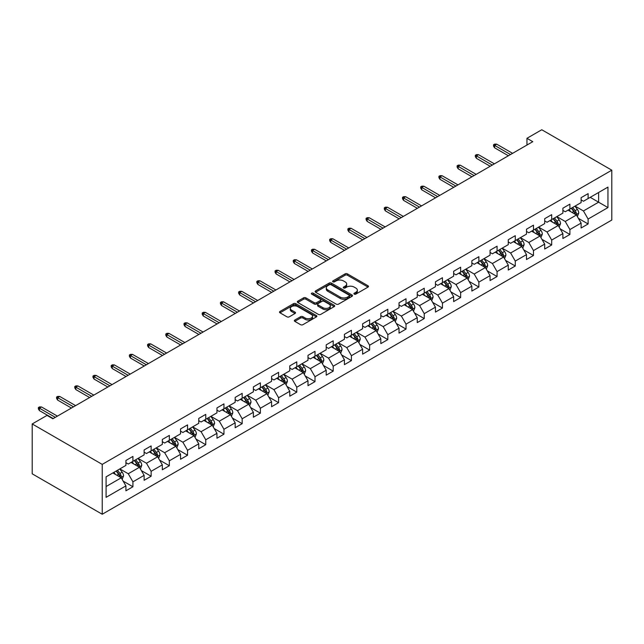 <?xml version="1.0" encoding="UTF-8"?>
<svg xmlns="http://www.w3.org/2000/svg" width="644" height="644" viewBox="0 0 644 644"><rect width="100%" height="100%" fill="white"/><g stroke="black" fill="none" stroke-linecap="round" stroke-linejoin="round"><path stroke-width="0.97" d="M354.248 294.123A1.135 0.652 0 0 0 355.85 294.123L368.022 287.095A1.618 0.934 0 0 0 368.497 286.435A1.618 0.934 0 0 0 368.022 285.775L347.398 273.869A1.618 0.934 0 0 0 345.112 273.869L332.94 280.897A1.135 0.652 0 0 0 332.602 281.356A1.135 0.652 0 0 0 332.94 281.822A1.135 0.652 0 0 0 334.542 281.822L336.12 280.913A5.184 2.995 0 0 1 343.445 280.913L345.168 281.903A5.184 2.995 0 0 1 346.681 284.02A5.184 2.995 0 0 1 345.168 286.137L343.59 287.047A1.135 0.652 0 0 0 343.26 287.506A1.135 0.652 0 0 0 343.59 287.973A1.135 0.652 0 0 0 345.192 287.973L346.77 287.063A5.184 2.995 0 0 1 354.103 287.063L355.818 288.053A5.184 2.995 0 0 1 357.339 290.17A5.184 2.995 0 0 1 355.818 292.287L354.248 293.197A1.135 0.652 0 0 0 353.91 293.656A1.135 0.652 0 0 0 354.248 294.123L354.248 293.197M294.815 320.036A1.618 0.934 0 0 0 294.34 320.696A1.618 0.934 0 0 0 294.815 321.356L300.603 324.697A1.618 0.934 0 0 0 302.889 324.697L316.413 316.888A1.618 0.934 0 0 0 316.888 316.228A1.618 0.934 0 0 0 316.413 315.568L295.789 303.662A1.618 0.934 0 0 0 293.503 303.662L279.979 311.471A1.618 0.934 0 0 0 279.504 312.131A1.618 0.934 0 0 0 279.979 312.791L286.966 316.824A1.618 0.934 0 0 0 289.261 316.824L295.049 313.483A1.618 0.934 0 0 0 295.524 312.823A1.618 0.934 0 0 0 295.049 312.163L291.579 310.158A4.331 2.504 0 0 1 290.307 308.396A4.331 2.504 0 0 1 292.988 306.077A4.331 2.504 0 0 1 297.713 306.625L311.285 314.457A4.331 2.504 0 0 1 312.557 316.228A4.331 2.504 0 0 1 309.877 318.538A4.331 2.504 0 0 1 305.159 317.999L302.889 316.695A1.618 0.934 0 0 0 300.603 316.695L294.815 320.036L294.815 321.356L300.603 318.039L300.603 316.695M611.8 170.185L541.773 129.75L526.953 138.307L532.781 141.68L52.856 418.761L47.02 415.396L32.2 423.953L102.227 464.38L611.8 170.185L611.8 220.047L102.227 514.25L102.227 464.38M336.232 304.129A1.618 0.934 0 0 0 338.519 304.129L352.043 296.321A1.618 0.934 0 0 0 352.518 295.66A1.618 0.934 0 0 0 352.043 295L331.418 283.094A1.618 0.934 0 0 0 329.124 283.094L315.608 290.895A1.618 0.934 0 0 0 315.133 291.563A1.618 0.934 0 0 0 315.608 292.223L336.232 304.129M312.107 294.364A1.135 0.652 0 0 1 313.258 294.525L313.258 293.181L334.228 305.28A1.618 0.934 0 0 1 334.703 305.948A1.618 0.934 0 0 1 334.228 306.608L320.704 314.409A1.618 0.934 0 0 1 318.418 314.409L297.794 302.503L303.582 299.194L303.582 297.842L297.794 301.183A1.618 0.934 0 0 0 297.319 301.843A1.618 0.934 0 0 0 297.794 302.503L297.794 301.183M303.582 299.194A1.618 0.934 0 0 1 305.876 299.194L305.876 297.842A1.618 0.934 0 0 0 303.582 297.842M305.876 297.842L314.232 302.672A1.618 0.934 0 0 0 316.526 302.672L320.366 300.458A1.618 0.934 0 0 0 320.841 299.79A1.618 0.934 0 0 0 320.366 299.13L311.656 294.107A1.135 0.652 0 0 1 311.326 293.64A1.135 0.652 0 0 1 312.026 293.036A1.135 0.652 0 0 1 313.258 293.181M123.181 481.124L132.922 486.751L132.922 481.833L144.127 475.369L144.127 480.287L151.131 476.246L151.131 471.319L162.336 464.855L162.336 469.774L169.34 465.733L169.34 460.814L180.545 454.342L180.545 459.261L187.549 455.219L187.549 450.301L198.746 443.829L198.746 448.747L205.75 444.706L205.75 439.788L216.956 433.315L216.956 438.234L223.959 434.193L223.959 429.274L235.165 422.81L235.165 427.729L242.168 423.68L242.168 418.761L253.374 412.297L253.374 417.215L260.377 413.174L260.377 408.248L271.583 401.784L271.583 406.702L278.586 402.661L278.586 397.742L289.784 391.27L289.784 396.189L296.787 392.148L296.787 387.229L307.993 380.757L307.993 385.676L314.997 381.634L314.997 376.716L326.202 370.244L326.202 375.162L333.206 371.121L333.206 366.203L344.411 359.738L344.411 364.657L351.415 360.608L351.415 355.689L362.62 349.225L362.62 354.144L369.616 350.103L369.616 345.184L380.821 338.712L380.821 343.63L387.825 339.589L387.825 334.671L399.03 328.199L399.03 333.117L406.034 329.076L406.034 324.157L417.24 317.685L417.24 322.604L424.243 318.563L424.243 313.644L435.449 307.172L435.449 312.099L442.452 308.049L442.452 303.131L453.65 296.667L453.65 301.585L460.653 297.536L460.653 292.618L471.859 286.153L471.859 291.072L478.862 287.031L478.862 282.112L490.068 275.64L490.068 280.559L497.071 276.518L497.071 271.599L508.277 265.127L508.277 270.045L515.281 266.004L515.281 261.086L526.486 254.613L526.486 259.532L533.482 255.491L533.482 250.572L544.687 244.108L544.687 249.027L551.691 244.978L551.691 240.059L562.896 233.595L562.896 238.513L569.9 234.472L569.9 229.546L581.105 223.082L581.105 228L588.109 223.959L588.109 219.041L607.952 207.585L607.952 187.098L598.614 192.492L598.614 202.192L607.952 207.585M132.922 486.751L125.918 490.8L125.918 485.882L106.083 497.337L106.083 476.85L125.918 465.395L125.918 460.476L132.922 456.427L132.922 461.354L144.127 454.881L144.127 449.963L151.131 445.922L151.131 450.84L162.336 444.368L162.336 439.45L169.34 435.408L169.34 440.327L180.545 433.855L180.545 428.936L187.549 424.895L187.549 429.814L198.746 423.341L198.746 418.423L205.75 414.382L205.75 419.3L216.956 412.836L216.956 407.918L223.959 403.869L223.959 408.787L235.165 402.323L235.165 397.404L242.168 393.363L242.168 398.282L253.374 391.81L253.374 386.891L260.377 382.85L260.377 387.769L271.583 381.296L271.583 376.378L278.586 372.337L278.586 377.255L289.784 370.783L289.784 365.864L296.787 361.823L296.787 366.742L307.993 360.278L307.993 355.351L314.997 351.31L314.997 356.229L326.202 349.764L326.202 344.846L333.206 340.797L333.206 345.715L344.411 339.251L344.411 334.333L351.415 330.292L351.415 335.21L362.62 328.738L362.62 323.819L369.616 319.778L369.616 324.697L380.821 318.225L380.821 313.306L387.825 309.265L387.825 314.183L399.03 307.711L399.03 302.793L406.034 298.752L406.034 303.67L417.24 297.206L417.24 292.287L424.243 288.238L424.243 293.157L435.449 286.693L435.449 281.774L442.452 277.725L442.452 282.652L453.65 276.179L453.65 271.261L460.653 267.22L460.653 272.138L471.859 265.666L471.859 260.748L478.862 256.706L478.862 261.625L490.068 255.153L490.068 250.234L497.071 246.193L497.071 251.112L508.277 244.639L508.277 239.721L515.281 235.68L515.281 240.598L526.486 234.134L526.486 229.216L533.482 225.167L533.482 230.085L544.687 223.621L544.687 218.702L551.691 214.653L551.691 219.58L562.896 213.108L562.896 208.189L569.9 204.148L569.9 209.067L581.105 202.594L581.105 197.676L588.109 193.635L588.109 198.553L607.952 187.098M131.054 462.432L139.458 467.278L128.253 473.751L119.848 468.896M125.918 462.698L128.253 464.042L132.922 461.354M128.253 473.751L132.922 481.833M139.458 467.278L144.127 475.369M149.263 451.919L157.667 456.765L146.462 463.237L138.058 458.383M144.127 452.185L146.462 453.537L151.131 450.84M146.462 463.237L151.131 471.319M157.667 456.765L162.336 464.855M167.472 441.406L175.876 446.26L164.671 452.724L156.267 447.87M162.336 441.671L164.671 443.024L169.34 440.327M164.671 452.724L169.34 460.814M175.876 446.26L180.545 454.342M185.681 430.892L194.085 435.746L182.88 442.211L174.476 437.365M180.545 431.166L182.88 432.51L187.549 429.814M182.88 442.211L187.549 450.301M194.085 435.746L198.746 443.829M203.882 420.379L212.287 425.233L201.081 431.697L192.685 426.851M198.746 420.653L201.081 421.997L205.75 419.3M201.081 431.697L205.75 439.788M212.287 425.233L216.956 433.315M222.091 409.866L230.496 414.72L219.29 421.192L210.886 416.338M216.956 410.139L219.29 411.484L223.959 408.787M219.29 421.192L223.959 429.274M230.496 414.72L235.165 422.81M240.301 399.361L248.705 404.207L237.499 410.679L229.095 405.825M235.165 399.626L237.499 400.971L242.168 398.282M237.499 410.679L242.168 418.761M248.705 404.207L253.374 412.297M258.51 388.847L266.914 393.693L255.708 400.166L247.304 395.311M253.374 389.113L255.708 390.465L260.377 387.769M255.708 400.166L260.377 408.248M266.914 393.693L271.583 401.784M276.719 378.334L285.115 383.188L273.917 389.652L265.513 384.798M271.583 378.6L273.917 379.952L278.586 377.255M273.917 389.652L278.586 397.742M285.115 383.188L289.784 391.27M294.92 367.821L303.324 372.675L292.118 379.139L283.714 374.293M289.784 368.094L292.118 369.439L296.787 366.742M292.118 379.139L296.787 387.229M303.324 372.675L307.993 380.757M313.129 357.307L321.533 362.161L310.328 368.634L301.923 363.779M307.993 357.581L310.328 358.925L314.997 356.229M310.328 368.634L314.997 376.716M321.533 362.161L326.202 370.244M331.338 346.794L339.742 351.648L328.537 358.12L320.132 353.266M326.202 347.068L328.537 348.412L333.206 345.715M328.537 358.12L333.206 366.203M339.742 351.648L344.411 359.738M349.547 336.289L357.951 341.135L346.746 347.607L338.342 342.753M344.411 336.554L346.746 337.899L351.415 335.21M346.746 347.607L351.415 355.689M357.951 341.135L362.62 349.225M367.748 325.775L376.152 330.622L364.947 337.094L356.551 332.24M362.62 326.041L364.947 327.394L369.616 324.697M364.947 337.094L369.616 345.184M376.152 330.622L380.821 338.712M385.957 315.262L394.361 320.116L383.156 326.58L374.752 321.734M380.821 315.528L383.156 316.88L387.825 314.183M383.156 326.58L387.825 334.671M394.361 320.116L399.03 328.199M404.166 304.749L412.571 309.603L401.365 316.067L392.961 311.221M399.03 305.023L401.365 306.367L406.034 303.67M401.365 316.067L406.034 324.157M412.571 309.603L417.24 317.685M422.375 294.236L430.78 299.09L419.574 305.562L411.17 300.708M417.24 294.509L419.574 295.854L424.243 293.157M419.574 305.562L424.243 313.644M430.78 299.09L435.449 307.172M440.585 283.722L448.981 288.576L437.783 295.049L429.379 290.194M435.449 283.996L437.783 285.34L442.452 282.652M437.783 295.049L442.452 303.131M448.981 288.576L453.65 296.667M458.786 273.217L467.19 278.063L455.984 284.535L447.58 279.681M453.65 273.483L455.984 274.835L460.653 272.138M455.984 284.535L460.653 292.618M467.19 278.063L471.859 286.153M476.995 262.704L485.399 267.55L474.193 274.022L465.789 269.168M471.859 262.969L474.193 264.322L478.862 261.625M474.193 274.022L478.862 282.112M485.399 267.55L490.068 275.64M495.204 252.19L503.608 257.045L492.402 263.509L483.998 258.663M490.068 252.456L492.402 253.808L497.071 251.112M492.402 263.509L497.071 271.599M503.608 257.045L508.277 265.127M513.413 241.677L521.817 246.531L510.611 252.995L502.207 248.149M508.277 241.951L510.611 243.295L515.281 240.598M510.611 252.995L515.281 261.086M521.817 246.531L526.486 254.613M531.614 231.164L540.018 236.018L528.821 242.49L520.416 237.636M526.486 231.438L528.821 232.782L533.482 230.085M528.821 242.49L533.482 250.572M540.018 236.018L544.687 244.108M549.823 220.651L558.227 225.505L547.022 231.977L538.617 227.123M544.687 220.924L547.022 222.269L551.691 219.58M547.022 231.977L551.691 240.059M558.227 225.505L562.896 233.595M568.032 210.145L576.436 214.991L565.231 221.464L556.827 216.609M562.896 210.411L565.231 211.763L569.9 209.067M565.231 221.464L569.9 229.546M576.436 214.991L581.105 223.082M590.21 197.338L598.614 202.192L583.44 210.95L575.036 206.096M581.105 199.898L583.44 201.25L588.109 198.553M583.44 210.95L588.109 219.041M32.2 423.953L32.2 473.815L102.227 514.25M526.953 138.307L526.953 145.053M106.083 486.55L121.249 477.792L112.853 472.938M121.249 477.792L125.918 485.882M578.36 218.332L588.109 223.959M560.151 228.845L569.9 234.472M541.95 239.351L551.691 244.978M523.741 249.864L533.482 255.491M505.532 260.377L515.281 266.004M487.323 270.891L497.071 276.518M469.114 281.404L478.862 287.031M450.913 291.917L460.653 297.536M432.704 302.422L442.452 308.049M414.495 312.936L424.243 318.563M396.285 323.449L406.034 329.076M378.084 333.962L387.825 339.589M359.875 344.476L369.616 350.103M341.666 354.981L351.415 360.608M323.457 365.494L333.206 371.121M305.248 376.007L314.997 381.634M287.047 386.521L296.787 392.148M268.838 397.034L278.586 402.661M250.629 407.547L260.377 413.174M232.42 418.053L242.168 423.68M214.219 428.566L223.959 434.193M196.009 439.079L205.75 444.706M177.8 449.593L187.549 455.219M159.591 460.106L169.34 465.733M141.382 470.619L151.131 476.246M354.699 294.284L355.818 293.632A5.184 2.995 0 0 0 357.339 291.515L357.339 290.17M346.681 284.02L346.681 285.364A5.184 2.995 0 0 1 345.168 287.482L344.041 288.134M368.022 285.775L368.022 287.095L347.398 275.213A1.618 0.934 0 0 0 345.112 275.213L333.391 281.983M352.043 295L352.043 296.321L331.418 284.439A1.618 0.934 0 0 0 329.124 284.439L315.632 292.231M349.177 296.119A1.135 0.652 0 0 0 349.507 295.66A1.135 0.652 0 0 0 349.177 295.194L331.072 284.745A1.135 0.652 0 0 0 329.47 284.745L327.812 285.703A5.184 2.995 0 0 0 326.291 287.82A5.184 2.995 0 0 0 327.812 289.937L340.185 297.085A5.184 2.995 0 0 0 347.519 297.085L349.177 296.119L349.177 297.472A1.135 0.652 0 0 0 349.507 297.005L349.507 295.66M326.291 287.82L326.291 289.172A5.184 2.995 0 0 0 327.812 291.289L327.812 289.937M349.177 297.472L347.519 298.43A5.184 2.995 0 0 1 340.185 298.43L327.812 291.289M305.876 299.194L314.232 304.016A1.618 0.934 0 0 0 316.526 304.016L320.366 301.803A1.618 0.934 0 0 0 320.841 301.142L320.841 299.79M313.258 294.525L334.204 306.616M322.91 307.679A4.331 2.504 0 0 0 327.635 308.226A4.331 2.504 0 0 0 330.308 305.908A4.331 2.504 0 0 0 329.044 304.145L324.262 301.384A1.618 0.934 0 0 0 321.968 301.384L318.128 303.598A1.618 0.934 0 0 0 317.653 304.258A1.618 0.934 0 0 0 318.128 304.918L322.91 307.679L322.91 309.031A4.331 2.504 0 0 0 327.635 309.571A4.331 2.504 0 0 0 330.308 307.26L330.308 305.908M317.653 304.258L317.653 305.602A1.618 0.934 0 0 0 318.128 306.27L318.128 304.918M322.91 309.031L318.128 306.27M312.557 316.228L312.557 317.581A4.331 2.504 0 0 1 309.877 319.891A4.331 2.504 0 0 1 305.159 319.344L302.889 318.039A1.618 0.934 0 0 0 300.603 318.039M290.307 308.396L290.307 309.74A4.331 2.504 0 0 0 291.579 311.511L291.579 310.158M295.024 313.499L291.579 311.511M316.413 315.568L316.413 316.888L295.789 305.014A1.618 0.934 0 0 0 293.503 305.014L280.003 312.807M577.354 216.593L578.747 213.092A4.371 2.528 -120 0 0 577.354 209.372L574.939 206.152M570.745 211.707L569.103 209.525M575.76 214.605L576.388 213.277A4.371 2.528 -120 0 0 575.132 210.652L572.725 207.432M571.631 208.068L574.303 211.635A2.23 1.288 60 0 1 574.706 212.311L576.388 213.277M571.325 208.245L573.732 211.457A4.371 2.528 60 0 1 574.987 214.09M510.491 154.552L494.6 145.375L494.6 147.798L493.546 146.116L493.546 144.763L494.6 145.375L496.693 144.159L512.592 153.336M494.6 147.798L508.39 155.759M493.546 144.763L494.713 144.095L496.693 144.159M559.153 227.107L560.538 223.605A4.371 2.528 -120 0 0 559.145 219.878L556.738 216.666M552.536 222.22L550.902 220.031M557.551 225.118L558.179 223.79A4.371 2.528 -120 0 0 556.923 221.158L554.516 217.946M553.421 218.582L556.094 222.148A2.23 1.288 60 0 1 556.496 222.824L558.179 223.79M553.115 218.751L555.522 221.971A4.371 2.528 60 0 1 556.778 224.603M540.944 237.612L542.329 234.118A4.371 2.528 -120 0 0 540.936 230.391L538.529 227.179M534.327 232.734L532.693 230.544M539.342 235.624L539.97 234.303A4.371 2.528 -120 0 0 538.722 231.671L536.307 228.459M535.212 229.087L537.885 232.661A2.23 1.288 60 0 1 538.287 233.337L539.97 234.303M534.906 229.264L537.321 232.484A4.371 2.528 60 0 1 538.569 235.116M492.282 165.065L476.391 155.888L476.391 158.311L475.336 156.629L475.336 155.276L476.391 155.888L478.492 154.673L494.383 163.85M476.391 158.311L490.181 166.273M475.336 155.276L476.504 154.608L478.492 154.673M474.081 175.571L458.182 166.393L458.182 168.825L457.127 167.134L457.127 165.79L458.182 166.393L460.283 165.186L476.182 174.363M458.182 168.825L471.98 176.786M457.127 165.79L458.295 165.114L460.283 165.186M522.735 248.125L524.127 244.631A4.371 2.528 -120 0 0 522.727 240.904L520.32 237.692M516.118 243.239L514.484 241.057M521.133 246.137L521.761 244.817A4.371 2.528 -120 0 0 520.513 242.184L518.098 238.972M517.003 239.6L519.676 243.166A2.23 1.288 60 0 1 520.086 243.843L521.761 244.817M516.697 239.777L519.112 242.997A4.371 2.528 60 0 1 520.36 245.622M504.526 258.638L505.918 255.145A4.371 2.528 -120 0 0 504.518 251.418L502.111 248.198M497.917 253.752L496.274 251.571M502.932 256.65L503.552 255.33A4.371 2.528 -120 0 0 502.304 252.698L499.897 249.478M498.802 250.114L501.475 253.68A2.23 1.288 60 0 1 501.877 254.356L503.552 255.33M498.496 250.291L500.903 253.503A4.371 2.528 60 0 1 502.151 256.135M486.325 269.152L487.709 265.65A4.371 2.528 -120 0 0 486.317 261.931L483.902 258.711M479.708 264.265L478.065 262.084M484.723 267.163L485.351 265.843A4.371 2.528 -120 0 0 484.095 263.211L481.688 259.991M480.593 260.627L483.266 264.193A2.23 1.288 60 0 1 483.668 264.869L485.351 265.843M480.287 260.804L482.694 264.016A4.371 2.528 60 0 1 483.95 266.648M455.871 186.084L439.973 176.907L439.973 179.338L438.926 177.647L438.926 176.303L439.973 176.907L442.074 175.699L457.973 184.876M439.973 179.338L453.77 187.299M438.926 176.303L440.094 175.627L442.074 175.699M437.662 196.597L421.764 187.42L421.764 189.843L420.717 188.161L420.717 186.816L421.764 187.42L423.865 186.205L439.763 195.382M421.764 189.843L435.561 197.813M420.717 186.816L421.884 186.14L423.865 186.205M419.453 207.11L403.563 197.933L403.563 200.356L402.508 198.674L402.508 197.33L403.563 197.933L405.664 196.718L421.554 205.895M403.563 200.356L417.352 208.326M402.508 197.33L403.675 196.653L405.664 196.718M468.116 279.665L469.5 276.163A4.371 2.528 -120 0 0 468.108 272.444L465.701 269.224M461.498 274.779L459.864 272.597M466.514 277.677L467.142 276.348A4.371 2.528 -120 0 0 465.886 273.724L463.479 270.504M462.384 271.14L465.057 274.706A2.23 1.288 60 0 1 465.459 275.382L467.142 276.348M462.078 271.317L464.485 274.529A4.371 2.528 60 0 1 465.741 277.162M401.252 217.624L385.353 208.447L385.353 210.87L384.299 209.187L384.299 207.835L385.353 208.447L387.455 207.231L403.353 216.408M385.353 210.87L399.151 218.831M384.299 207.835L385.466 207.167L387.455 207.231M449.906 290.178L451.291 286.677A4.371 2.528 -120 0 0 449.898 282.949L447.491 279.738M443.289 285.292L441.655 283.102M448.305 288.19L448.932 286.862A4.371 2.528 -120 0 0 447.685 284.229L445.27 281.017M444.175 281.653L446.847 285.22A2.23 1.288 60 0 1 447.258 285.896L448.932 286.862M443.869 281.822L446.284 285.042A4.371 2.528 60 0 1 447.532 287.675M383.043 228.137L367.144 218.96L367.144 221.383L366.098 219.701L366.098 218.348L367.144 218.96L369.245 217.744L385.144 226.921M367.144 221.383L380.942 229.344M366.098 218.348L367.265 217.672L369.245 217.744M431.697 300.684L433.09 297.19A4.371 2.528 -120 0 0 431.689 293.463L429.282 290.251M425.08 295.805L423.446 293.616M430.103 298.695L430.723 297.375A4.371 2.528 -120 0 0 429.476 294.743L427.069 291.531M425.966 292.159L428.638 295.733A2.23 1.288 60 0 1 429.049 296.409L430.723 297.375M425.668 292.336L428.075 295.556A4.371 2.528 60 0 1 429.323 298.188M364.834 238.642L348.935 229.465L348.935 231.896L347.889 230.206L347.889 228.862L348.935 229.465L351.036 228.258L366.935 237.435M348.935 231.896L362.733 239.858M347.889 228.862L349.056 228.185L351.036 228.258M413.488 311.197L414.881 307.703A4.371 2.528 -120 0 0 413.488 303.976L411.073 300.764M406.879 306.311L405.237 304.129M411.894 309.209L412.522 307.888A4.371 2.528 -120 0 0 411.266 305.256L408.86 302.044M407.765 302.672L410.437 306.238A2.23 1.288 60 0 1 410.84 306.914L412.522 307.888M407.459 302.849L409.866 306.069A4.371 2.528 60 0 1 411.122 308.693M346.625 249.156L330.726 239.979L330.726 242.41L329.68 240.719L329.68 239.375L330.726 239.979L332.827 238.771L348.726 247.948M330.726 242.41L344.524 250.371M329.68 239.375L330.847 238.699L332.827 238.771M395.287 321.71L396.672 318.217A4.371 2.528 -120 0 0 395.279 314.489L392.864 311.269M388.67 316.824L387.036 314.642M393.685 319.722L394.313 318.402A4.371 2.528 -120 0 0 393.057 315.769L390.65 312.549M389.556 313.185L392.228 316.751A2.23 1.288 60 0 1 392.631 317.428L394.313 318.402M389.25 313.362L391.657 316.574A4.371 2.528 60 0 1 392.912 319.207M328.416 259.669L312.525 250.492L312.525 252.915L311.471 251.232L311.471 249.888L312.525 250.492L314.626 249.276L330.517 258.453M312.525 252.915L326.315 260.884M311.471 249.888L312.638 249.212L314.626 249.276M377.078 332.224L378.463 328.722A4.371 2.528 -120 0 0 377.07 325.003L374.663 321.783M370.461 327.337L368.827 325.156M375.476 330.235L376.104 328.915A4.371 2.528 -120 0 0 374.848 326.283L372.441 323.063M371.347 323.699L374.019 327.265A2.23 1.288 60 0 1 374.422 327.941L376.104 328.915M371.041 323.876L373.456 327.088A4.371 2.528 60 0 1 374.703 329.72M310.215 270.182L294.316 261.005L294.316 263.428L293.262 261.746L293.262 260.393L294.316 261.005L296.417 259.79L312.316 268.967M294.316 263.428L308.114 271.398M293.262 260.393L294.429 259.725L296.417 259.79M358.869 342.737L360.262 339.235A4.371 2.528 -120 0 0 358.861 335.516L356.454 332.296M352.252 337.85L350.618 335.669M357.267 340.748L357.895 339.42A4.371 2.528 -120 0 0 356.647 336.796L354.232 333.576M353.137 334.212L355.81 337.778A2.23 1.288 60 0 1 356.221 338.454L357.895 339.42M352.832 334.389L355.247 337.601A4.371 2.528 60 0 1 356.494 340.233M292.006 280.695L276.107 271.518L276.107 273.942L275.06 272.259L275.06 270.907L276.107 271.518L278.208 270.303L294.107 279.48M276.107 273.942L289.905 281.903M275.06 270.907L276.228 270.238L278.208 270.303M340.66 353.25L342.053 349.748A4.371 2.528 -120 0 0 340.652 346.021L338.245 342.809M334.043 348.364L332.409 346.174M339.066 351.262L339.686 349.934A4.371 2.528 -120 0 0 338.438 347.301L336.031 344.089M334.936 344.725L337.609 348.291A2.23 1.288 60 0 1 338.011 348.968L339.686 349.934M334.63 344.894L337.037 348.114A4.371 2.528 60 0 1 338.285 350.747M273.797 291.209L257.898 282.024L257.898 284.455L256.851 282.772L256.851 281.42L257.898 282.024L259.999 280.816L275.898 289.993M257.898 284.455L271.696 292.416M256.851 281.42L258.019 280.744L259.999 280.816M322.459 363.755L323.843 360.262A4.371 2.528 -120 0 0 322.451 356.534L320.036 353.323M315.842 358.877L314.2 356.687M320.857 361.767L321.485 360.447A4.371 2.528 -120 0 0 320.229 357.814L317.822 354.603M316.727 355.23L319.4 358.797A2.23 1.288 60 0 1 319.802 359.481L321.485 360.447M316.421 355.408L318.828 358.627A4.371 2.528 60 0 1 320.084 361.252M255.588 301.714L239.697 292.537L239.697 294.968L238.642 293.278L238.642 291.933L239.697 292.537L241.798 291.329L257.689 300.507M239.697 294.968L253.486 302.93M238.642 291.933L239.809 291.257L241.798 291.329M304.25 374.269L305.634 370.775A4.371 2.528 -120 0 0 304.242 367.048L301.835 363.836M297.633 369.382L295.999 367.201M302.648 372.28L303.276 370.96A4.371 2.528 -120 0 0 302.02 368.328L299.613 365.116M298.518 365.744L301.191 369.31A2.23 1.288 60 0 1 301.593 369.986L303.276 370.96M298.212 365.921L300.619 369.133A4.371 2.528 60 0 1 301.875 371.765M237.386 312.227L221.488 303.05L221.488 305.473L220.433 303.791L220.433 302.447L221.488 303.05L223.589 301.835L239.479 311.02M221.488 305.473L235.285 313.443M220.433 302.447L221.6 301.77L223.589 301.835M286.041 384.782L287.425 381.288A4.371 2.528 -120 0 0 286.033 377.561L283.626 374.341M279.424 379.896L277.789 377.714M284.439 382.794L285.067 381.473A4.371 2.528 -120 0 0 283.819 378.841L281.404 375.621M280.309 376.257L282.982 379.823A2.23 1.288 60 0 1 283.384 380.499L285.067 381.473M280.003 376.434L282.418 379.646A4.371 2.528 60 0 1 283.666 382.278M219.177 322.741L203.279 313.564L203.279 315.987L202.232 314.304L202.232 312.96L203.279 313.564L205.38 312.348L221.278 321.525M203.279 315.987L217.076 323.956M202.232 312.96L203.399 312.284L205.38 312.348M267.832 395.295L269.224 391.793A4.371 2.528 -120 0 0 267.824 388.074L265.417 384.854M261.214 390.409L259.58 388.227M266.238 393.307L266.858 391.987A4.371 2.528 -120 0 0 265.61 389.354L263.203 386.134M262.1 386.77L264.773 390.336A2.23 1.288 60 0 1 265.183 391.013L266.858 391.987M261.802 386.947L264.209 390.159A4.371 2.528 60 0 1 265.457 392.792M200.968 333.254L185.07 324.077L185.07 326.5L184.023 324.817L184.023 323.465L185.07 324.077L187.171 322.861L203.069 332.038M185.07 326.5L198.867 334.469M184.023 323.465L185.19 322.797L187.171 322.861M249.622 405.809L251.015 402.307A4.371 2.528 -120 0 0 249.622 398.58L247.207 395.368M243.013 400.922L241.371 398.741M248.029 403.82L248.656 402.492A4.371 2.528 -120 0 0 247.401 399.868L244.994 396.648M243.899 397.284L246.572 400.85A2.23 1.288 60 0 1 246.974 401.526L248.656 402.492M243.593 397.461L246 400.673A4.371 2.528 60 0 1 247.256 403.305M182.759 343.767L166.86 334.59L166.86 337.013L165.814 335.331L165.814 333.978L166.86 334.59L168.961 333.375L184.86 342.552M166.86 337.013L180.658 344.975M165.814 333.978L166.981 333.31L168.961 333.375M231.421 416.314L232.806 412.82A4.371 2.528 -120 0 0 231.413 409.093L228.998 405.881M224.804 411.436L223.17 409.246M229.819 414.334L230.447 413.005A4.371 2.528 -120 0 0 229.192 410.373L226.785 407.161M225.69 407.789L228.362 411.363A2.23 1.288 60 0 1 228.765 412.039L230.447 413.005M225.384 407.966L227.791 411.186A4.371 2.528 60 0 1 229.047 413.818M164.55 354.281L148.659 345.095L148.659 347.527L147.605 345.844L147.605 344.492L148.659 345.095L150.76 343.888L166.651 353.065M148.659 347.527L162.449 355.488M147.605 344.492L148.772 343.816L150.76 343.888M213.212 426.827L214.597 423.333A4.371 2.528 -120 0 0 213.204 419.606L210.797 416.394M206.595 421.949L204.961 419.759M211.61 424.839L212.238 423.519A4.371 2.528 -120 0 0 210.982 420.886L208.576 417.674M207.481 418.302L210.153 421.868A2.23 1.288 60 0 1 210.556 422.553L212.238 423.519M207.175 418.479L209.582 421.699A4.371 2.528 60 0 1 210.838 424.324M146.349 364.786L130.45 355.609L130.45 358.04L129.396 356.349L129.396 355.005L130.45 355.609L132.551 354.401L148.45 363.578M130.45 358.04L144.248 366.001M129.396 355.005L130.563 354.329L132.551 354.401M195.003 437.34L196.396 433.847A4.371 2.528 -120 0 0 194.995 430.12L192.588 426.9M188.386 432.454L186.752 430.273M193.401 435.352L194.029 434.032A4.371 2.528 -120 0 0 192.781 431.399L190.366 428.188M189.272 428.815L191.944 432.382A2.23 1.288 60 0 1 192.355 433.058L194.029 434.032M188.966 428.993L191.381 432.204A4.371 2.528 60 0 1 192.628 434.837M128.14 375.299L112.241 366.122L112.241 368.545L111.195 366.863L111.195 365.518L112.241 366.122L114.342 364.907L130.241 374.092M112.241 368.545L126.039 376.515M111.195 365.518L112.362 364.842L114.342 364.907M176.794 447.854L178.187 444.352A4.371 2.528 -120 0 0 176.786 440.633L174.379 437.413M170.177 442.967L168.543 440.786M175.2 445.865L175.82 444.545A4.371 2.528 -120 0 0 174.572 441.913L172.165 438.693M171.071 439.329L173.743 442.895A2.23 1.288 60 0 1 174.146 443.571L175.82 444.545M170.765 439.506L173.172 442.718A4.371 2.528 60 0 1 174.419 445.35M109.931 385.812L94.032 376.635L94.032 379.058L92.986 377.376L92.986 376.032L94.032 376.635L96.133 375.42L112.032 384.597M94.032 379.058L107.83 387.028M92.986 376.032L94.153 375.355L96.133 375.42M158.593 458.367L159.978 454.865A4.371 2.528 -120 0 0 158.585 451.146L156.17 447.926M151.976 453.481L150.334 451.299M156.991 456.379L157.619 455.05A4.371 2.528 -120 0 0 156.363 452.426L153.956 449.206M152.861 449.842L155.534 453.408A2.23 1.288 60 0 1 155.937 454.084L157.619 455.05M152.556 450.019L154.963 453.231A4.371 2.528 60 0 1 156.218 455.863M91.722 396.326L75.831 387.149L75.831 389.572L74.776 387.889L74.776 386.537L75.831 387.149L77.932 385.933L93.823 395.11M75.831 389.572L89.621 397.541M74.776 386.537L75.944 385.869L77.932 385.933M140.384 468.88L141.769 465.379A4.371 2.528 -120 0 0 140.376 461.651L137.969 458.439M133.767 463.994L132.133 461.812M138.782 466.892L139.41 465.564A4.371 2.528 -120 0 0 138.154 462.931L135.747 459.719M134.652 460.355L137.325 463.921A2.23 1.288 60 0 1 137.727 464.598L139.41 465.564M134.346 460.524L136.753 463.744A4.371 2.528 60 0 1 138.009 466.377M73.513 406.839L57.622 397.662L57.622 400.085L56.567 398.403L56.567 397.05L57.622 397.662L59.723 396.446L75.614 405.623M57.622 400.085L71.42 408.046M56.567 397.05L57.735 396.382L59.723 396.446M122.175 479.386L123.559 475.892A4.371 2.528 -120 0 0 122.167 472.165L119.76 468.953M115.558 474.507L113.924 472.318M120.573 477.397L121.201 476.077A4.371 2.528 -120 0 0 119.953 473.445L117.538 470.233M116.443 470.861L119.116 474.435A2.23 1.288 60 0 1 119.518 475.111L121.201 476.077M116.137 471.038L118.552 474.258A4.371 2.528 60 0 1 119.8 476.89M55.312 417.344L39.413 408.167L39.413 410.598L38.366 408.908L38.366 407.563L39.413 408.167L41.514 406.96L57.413 416.137M39.413 410.598L53.21 418.56M38.366 407.563L39.534 406.887L41.514 406.96M355.818 293.632L355.818 292.287M343.59 287.973L343.59 287.047M345.168 287.482L345.168 286.137M332.94 281.822L332.94 280.897M345.112 275.213L345.112 273.869M347.398 275.213L347.398 273.869M315.608 292.223L315.608 290.895M329.124 284.439L329.124 283.094M331.418 284.439L331.418 283.094M340.185 298.43L340.185 297.085M347.519 298.43L347.519 297.085M314.232 304.016L314.232 302.672M316.526 304.016L316.526 302.672M320.366 301.803L320.366 300.458M334.228 306.608L334.228 305.28M302.889 318.039L302.889 316.695M305.159 319.344L305.159 317.999M295.049 313.483L295.049 312.163M279.979 312.791L279.979 311.471M293.503 305.014L293.503 303.662M295.789 305.014L295.789 303.662M576.002 214.742L578.715 213.18M575.132 210.652L577.354 209.372M572.025 212.448L573.732 211.457M557.801 225.255L560.513 223.693M556.923 221.158L559.145 219.878M553.816 222.961L555.522 221.971M539.591 235.768L542.304 234.199M538.722 231.671L540.936 230.391M535.607 233.466L537.321 232.484M521.382 246.282L524.095 244.712M520.513 242.184L522.727 240.904M517.398 243.979L519.112 242.997M503.173 256.795L505.886 255.225M502.304 252.698L504.518 251.418M499.189 254.493L500.903 253.503M484.964 267.308L487.677 265.739M484.095 263.211L486.317 261.931M480.988 265.006L482.694 264.016M466.763 277.814L469.476 276.252M465.886 273.724L468.108 272.444M462.778 275.519L464.485 274.529M448.554 288.327L451.267 286.765M447.685 284.229L449.898 282.949M444.569 286.033L446.284 285.042M430.345 298.84L433.058 297.27M429.476 294.743L431.689 293.463M426.36 296.538L428.075 295.556M412.136 309.353L414.849 307.784M411.266 305.256L413.488 303.976M408.159 307.051L409.866 306.069M393.927 319.867L396.648 318.297M393.057 315.769L395.279 314.489M389.95 317.564L391.657 316.574M375.726 330.372L378.439 328.81M374.848 326.283L377.07 325.003M371.741 328.078L373.456 327.088M357.517 340.885L360.229 339.324M356.647 336.796L358.861 335.516M353.532 338.591L355.247 337.601M339.308 351.399L342.02 349.837M338.438 347.301L340.652 346.021M335.323 349.104L337.037 348.114M321.098 361.912L323.811 360.342M320.229 357.814L322.451 356.534M317.122 359.61L318.828 358.627M302.897 372.425L305.61 370.855M302.02 368.328L304.242 367.048M298.913 370.123L300.619 369.133M284.688 382.939L287.401 381.369M283.819 378.841L286.033 377.561M280.704 380.636L282.418 379.646M266.479 393.444L269.192 391.882M265.61 389.354L267.824 388.074M262.494 391.149L264.209 390.159M248.27 403.957L250.983 402.395M247.401 399.868L249.622 398.58M244.293 401.663L246 400.673M230.061 414.47L232.782 412.901M229.192 410.373L231.413 409.093M226.084 412.168L227.791 411.186M211.86 424.984L214.573 423.414M210.982 420.886L213.204 419.606M207.875 422.681L209.582 421.699M193.651 435.497L196.364 433.927M192.781 431.399L194.995 430.12M189.666 433.195L191.381 432.204M175.442 446.01L178.155 444.441M174.572 441.913L176.786 440.633M171.457 443.708L173.172 442.718M157.233 456.516L159.945 454.954M156.363 452.426L158.585 451.146M153.256 454.221L154.963 453.231M139.032 467.029L141.744 465.467M138.154 462.931L140.376 461.651M135.047 464.735L136.753 463.744M120.822 477.542L123.535 475.972M119.953 473.445L122.167 472.165M116.838 475.24L118.552 474.258"/></g></svg>
